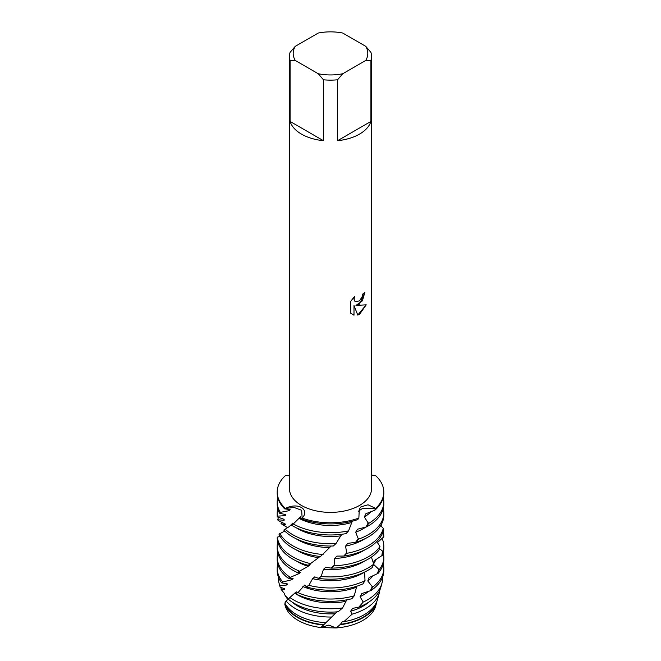 <?xml version="1.0" encoding="UTF-8"?>
<svg xmlns="http://www.w3.org/2000/svg" width="661" height="661" viewBox="0 0 661 661"><rect width="100%" height="100%" fill="white"/><g stroke="black" fill="none" stroke-linecap="round" stroke-linejoin="round"><path stroke-width="0.99" d="M375.332 607.219L376.696 602.46A46.749 26.994 180 0 1 376.679 602.535A46.749 26.994 180 0 1 363.558 617.415A46.749 26.994 180 0 1 340.159 624.736L335.945 627.95A45.849 26.473 180 0 0 362.922 620.382A45.849 26.473 180 0 0 375.332 607.219A45.849 26.473 180 0 1 362.922 620.382A45.849 26.473 180 0 1 335.945 627.95L328.798 625.108L320.891 627.545L328.922 625.099L335.945 627.95L320.891 627.545A45.849 26.473 180 0 1 284.974 604.807L285.131 603.559M359.518 304.077L355.998 305.423L366.219 304.828L359.518 314.339L357.783 315.074L353.999 305.539L353.999 315.181L350.702 313.24L350.702 301.35L354.503 296.492L353.99 298.855L354.817 301.201L355.403 301.664L359.518 300.879L362.203 296.624L362.6 294.162A41.032 23.689 0 0 0 364.897 292.319L359.518 304.077M359.518 134.109A41.032 23.689 180 0 1 337.556 140.702L337.556 79.783A41.032 23.689 180 0 1 323.444 79.783L323.444 140.702A41.032 23.689 180 0 1 290.08 121.434L290.08 60.515A41.032 23.689 180 0 1 289.468 56.441A41.032 23.689 180 0 1 290.08 52.368L295.26 46.328L318.255 33.05A37.305 21.54 180 0 1 342.745 33.05L365.74 46.328A37.305 21.54 180 0 1 365.74 60.465L370.92 60.515L370.92 121.434A41.032 23.689 180 0 1 359.518 134.109M365.74 46.328L370.92 52.368A41.032 23.689 180 0 1 371.532 56.441L371.532 488.694A41.032 23.689 180 0 1 359.518 505.442A41.032 23.689 180 0 1 314.793 510.581A41.032 23.689 180 0 1 289.468 488.694L289.468 56.441M289.468 475.771L285.37 475.639A53.301 30.77 180 0 0 285.37 508.383C299.21 501.666 309.827 510.284 302.143 518.067L301.647 510.284L294.153 507.491L285.37 508.383L294.153 507.491L301.647 510.284L302.143 518.067L301.069 518.802A53.301 30.77 0 0 0 357.741 519.596L358.857 518.067A53.301 30.77 180 0 1 302.143 518.067A53.301 30.77 180 0 0 358.857 518.067L359.303 508.904L360.972 506.847L368.045 504.789L375.63 508.383L362.137 508.673L358.402 511.184L362.137 508.673L375.63 508.383L374.936 510.143L365.888 513.721L364.327 517.001L368.516 523.504L366.607 526.842A53.301 30.77 0 0 0 368.185 525.958A53.301 30.77 0 0 0 383.801 504.203L383.801 501.93A53.301 30.77 180 0 1 368.516 523.504L368.185 524.09M355.973 305.407L362.385 300.854L364.872 292.344M355.403 301.664L354.056 299.73L354.445 296.541M352.239 314.471L353.974 315.165L353.999 305.539M357.775 315.049L366.186 304.837M288.312 599.122L287.865 599.692L284.304 594.189A46.749 26.994 180 0 1 284.42 593.768M375.63 475.639A53.301 30.77 180 0 1 383.801 492.015A53.301 30.77 180 0 1 375.63 508.383A53.301 30.77 180 0 0 375.63 475.639L371.532 475.019M290.08 60.515L295.26 60.465A37.305 21.54 180 0 1 295.26 46.328M295.26 60.465L318.255 73.743L323.444 79.783M337.556 79.783L342.745 73.743A37.305 21.54 180 0 1 318.255 73.743M342.745 73.743L365.74 60.465M371.532 56.441A41.032 23.689 180 0 1 370.92 60.515M323.444 140.702L290.08 121.434M370.92 121.434L337.556 140.702M373.754 564.13A53.301 30.77 180 0 1 368.185 567.906A53.301 30.77 180 0 1 321.205 576.45L318.602 578.416A53.301 30.77 0 0 0 368.185 570.179A53.301 30.77 0 0 0 372.151 567.617L373.754 564.13L371.399 557.091M379.968 546.556A53.301 30.77 180 0 1 368.185 556.851A53.301 30.77 180 0 1 334.069 565.799L331.417 568.13A53.301 30.77 0 0 0 368.185 559.123A53.301 30.77 0 0 0 378.918 550.233L379.968 546.556L376.787 541.574M383.281 528.313A53.301 30.77 180 0 1 368.185 545.796A53.301 30.77 180 0 1 346.728 553.348L344.183 556.05A53.301 30.77 0 0 0 368.185 548.068A53.301 30.77 0 0 0 382.851 532.097L383.281 528.313L380.662 525.652M368.185 534.749A53.301 30.77 180 0 1 358.436 539.194L356.139 542.235A53.301 30.77 0 0 0 368.185 537.013A53.301 30.77 0 0 0 383.801 515.258L383.801 512.986A53.301 30.77 180 0 1 368.185 534.749M277.199 501.93L277.199 504.203A53.301 30.77 0 0 0 279.512 513.176L280.355 512.366A53.301 30.77 180 0 1 277.199 501.93A53.301 30.77 180 0 1 277.744 497.543M300.862 519.249L300.507 516.836L293.839 523.421L291.294 525.049A53.301 30.77 0 0 0 292.815 525.958A53.301 30.77 0 0 0 346.042 533.634L348.57 530.882L352.272 521.232M292.013 524.594L292.831 523.091L289.344 526.544L283.776 530.056A53.301 30.77 0 0 0 292.815 537.013A53.301 30.77 0 0 0 333.334 545.986L335.97 543.598L340.779 535.848A46.386 26.779 180 0 1 297.698 528.668A46.386 26.779 180 0 1 296.169 527.742M340.779 535.848L342.191 534.22M335.97 543.598A53.301 30.77 180 0 1 292.815 534.749A53.301 30.77 180 0 1 285.106 529.114M277.199 512.986L277.199 515.258A53.301 30.77 0 0 0 277.273 516.894L277.48 516.142A53.301 30.77 180 0 1 277.199 512.986A53.301 30.77 180 0 1 277.744 508.59M284.742 531.031L278.983 534.204A53.301 30.77 0 0 0 292.815 548.068A53.301 30.77 0 0 0 320.478 556.529L329.632 547.556A46.386 26.779 180 0 1 297.698 539.723A46.386 26.779 180 0 1 296.169 538.789M329.632 547.556L331.194 546.027M323.097 554.513A53.301 30.77 180 0 1 292.815 545.796A53.301 30.77 180 0 1 279.727 533.41M287.675 527.742L281.032 523.628L285.684 524.925L285.147 523.95L278.149 520.521L277.719 519.769A53.301 30.77 180 0 1 278.57 517.117M280.132 536.377L277.323 537.153L277.207 537.889A53.301 30.77 0 0 0 292.815 559.123A53.301 30.77 0 0 0 308.216 565.312L318.528 557.71A46.386 26.779 180 0 1 297.698 550.77A46.386 26.779 180 0 1 296.169 549.845M318.528 557.71L319.949 556.471M310.645 563.651A53.301 30.77 180 0 1 292.815 556.851A53.301 30.77 180 0 1 277.323 537.153M382.744 532.394L383.677 533.03L383.793 536.831L377.39 542.631M380.951 525.173A53.301 30.77 180 0 1 381.893 526.941M383.091 530.105A53.301 30.77 180 0 1 383.677 533.03M281.032 523.628A53.301 30.77 180 0 1 282.23 522.041M299.359 571.121A53.301 30.77 180 0 1 292.815 567.906A53.301 30.77 180 0 1 277.199 546.143L277.199 548.415A53.301 30.77 0 0 0 292.815 570.179A53.301 30.77 0 0 0 297.243 572.467L308.117 566.345L310.166 564.692L309.108 564.709M308.117 566.345A46.386 26.779 180 0 1 297.698 561.825A46.386 26.779 180 0 1 296.169 560.9M379.406 548.58L382.983 551.514L382.455 555.281A53.301 30.77 0 0 0 383.801 548.415L383.801 546.143A53.301 30.77 180 0 1 382.983 551.514M382.041 538.31A53.301 30.77 180 0 1 383.801 546.143M284.304 594.189L284.321 593.363L281.132 589.43L284.337 589.728L284.618 588.777L280.107 587.1L279.884 585.696L286.775 584.993L287.593 583.969L281.669 582.862L282.792 581.977L291.765 579.738L293.087 578.557L288.221 578.21L299.028 573.616L300.755 572.228L297.5 572.302M382.455 555.281L374.143 560.751L373.308 564.263M299.028 573.616A46.386 26.779 180 0 1 297.698 572.88A46.386 26.779 180 0 1 296.169 571.955M375.861 559.561A46.386 26.779 180 0 1 373.622 563.825M373.622 564.428L379.216 569.683L378.084 573.335L369.094 577.59L367.764 580.945L372.606 587.125L370.928 590.579L361.79 593.553L360.047 596.693L363.211 602.08L358.84 607.137A50.971 29.431 0 0 0 366.541 603.485A50.971 29.431 0 0 0 380.852 587.257L381.901 583.39A52.037 30.042 180 0 1 367.301 599.957A52.037 30.042 180 0 1 363.211 602.08M383.256 552.811A53.301 30.77 180 0 1 383.801 557.198A53.301 30.77 180 0 1 379.216 569.683M318.602 578.416L314.776 576.871L312.62 578.656L308.877 585.332L306.489 586.943L304.762 585.01L298.359 592.165L295.764 593.867A53.301 30.77 0 0 0 351.867 598.717L354.263 595.801L356.725 586.257M295.764 593.867L296.252 591.843L288.13 599.04A50.971 29.431 0 0 0 294.459 603.485A50.971 29.431 0 0 0 338.168 611.772L342.588 607.938A52.037 30.042 180 0 1 293.699 599.957A52.037 30.042 180 0 1 290.03 597.602M342.588 607.938L345.984 601.295A46.386 26.779 180 0 1 297.698 594.991A46.386 26.779 180 0 1 296.169 594.065M345.984 601.295L347.215 599.742M280.107 587.1L279.099 583.39A52.037 30.042 180 0 1 278.521 577.317M279.884 585.696A52.037 30.042 180 0 1 279.099 583.39M284.841 604.443L285.213 605.79A45.849 26.473 180 0 0 320.891 627.545L335.044 613.755A46.386 26.779 180 0 1 297.698 606.046A46.386 26.779 180 0 1 291.575 601.675M335.044 613.755L337.333 611.326M332.07 617.027A49.393 28.514 180 0 1 295.574 608.682A49.393 28.514 180 0 1 286.073 600.981L284.858 603.055A47.551 27.456 0 0 0 296.872 614.755A47.551 27.456 0 0 0 325.774 622.662M281.132 589.43A49.393 28.514 180 0 1 281.148 587.365M365.426 608.682A49.393 28.514 180 0 1 352.09 614.168L343.86 621.687A47.551 27.456 0 0 0 364.128 614.755A47.551 27.456 0 0 0 377.472 599.618L379.29 592.958A49.393 28.514 180 0 1 365.426 608.682M323.832 624.662A46.386 26.779 180 0 1 297.698 617.093A46.386 26.779 180 0 1 285.089 603.633M323.336 625A46.749 26.994 180 0 1 297.442 617.415A46.749 26.994 180 0 1 284.759 603.906M366.607 526.842L357.576 529.205L355.676 532.221L358.436 539.194M356.139 542.235L347.752 543.375L345.587 546.11L346.728 553.348M344.183 556.05L336.92 556.091L334.623 558.512L334.069 565.799M331.417 568.13L325.708 567.262L323.419 569.361L321.205 576.45M289.493 597.99L288.692 598.709M288.279 599.163L286.073 600.981M287.882 599.527L287.766 598.841M287.304 597.759L285.668 596.115M358.84 607.137L352.66 608.368L350.603 611.243L352.09 614.168M343.86 621.687L342.233 621.803L340.159 624.736M306.489 586.943A53.301 30.77 0 0 0 362.955 583.878L365.021 580.647L364.599 572.062M383.801 512.986A53.301 30.77 180 0 0 383.52 509.829L383.008 509.474M277.719 519.769L284.123 520.281L284.131 519.339L277.273 516.894M284.123 520.281L284.131 519.339M277.48 516.142L285.263 515.663L285.833 514.688L279.512 513.176M280.355 512.366L289.047 510.697L290.105 509.573L284.693 508.879L285.37 508.383A53.301 30.77 180 0 1 277.199 492.015A53.301 30.77 180 0 1 285.37 475.639M376.051 603.229A46.386 26.779 180 0 1 339.985 624.372M379.819 590.108A49.393 28.514 180 0 1 379.29 592.958M369.425 601.675A46.386 26.779 180 0 1 350.603 611.243M284.337 589.728A46.386 26.779 180 0 1 284.18 588.546M382.479 577.317A52.037 30.042 180 0 1 381.901 583.39M368.648 591.289A46.386 26.779 180 0 1 360.047 596.693M286.775 584.993A46.386 26.779 180 0 1 285.882 583.382M295.806 593.826A46.386 26.779 180 0 1 294.74 593.107M370.928 590.579A53.301 30.77 0 0 0 383.801 570.526L383.801 568.253A53.301 30.77 180 0 1 372.606 587.125M282.792 581.977A53.301 30.77 180 0 1 277.199 568.253L277.199 570.526A53.301 30.77 0 0 0 281.669 582.862M383.256 563.866A53.301 30.77 180 0 1 383.801 568.253M277.199 568.253A53.301 30.77 180 0 1 277.744 563.866M373.06 575.648A46.386 26.779 180 0 1 367.764 580.945M291.765 579.738A46.386 26.779 180 0 1 289.981 578.036M378.084 573.335A53.301 30.77 0 0 0 383.801 559.47L383.801 557.198M289.89 577.127A53.301 30.77 180 0 1 277.199 557.198L277.199 559.47A53.301 30.77 0 0 0 288.221 578.21M277.199 557.198A53.301 30.77 180 0 1 277.744 552.811M277.199 546.143A53.301 30.77 180 0 1 277.744 541.756M285.263 515.663A46.386 26.779 180 0 1 284.775 514.233M291.955 524.627A46.386 26.779 180 0 1 291.534 524.264M277.199 492.015L277.199 493.147A53.301 30.77 0 0 0 284.693 508.879M289.047 510.697A46.386 26.779 180 0 1 287.667 508.953M351.322 522.611A46.386 26.779 180 0 1 298.755 518.207M348.57 530.882A53.301 30.77 180 0 1 293.145 523.884M354.263 595.801A53.301 30.77 180 0 1 297.822 592.562M356.031 587.356A46.386 26.779 180 0 1 302.87 586.514M365.021 580.647A53.301 30.77 180 0 1 308.877 585.332M364.575 572.112A46.386 26.779 180 0 1 312.62 578.656M364.831 560.9A46.386 26.779 180 0 1 323.419 569.361M364.831 549.845A46.386 26.779 180 0 1 334.623 558.512M364.831 538.789A46.386 26.779 180 0 1 345.587 546.11M365.954 526.999A46.386 26.779 180 0 1 355.676 532.221M383.256 497.543A53.301 30.77 180 0 1 383.801 501.93M371.143 511.589A46.386 26.779 180 0 1 364.327 517.001M374.936 510.143A53.301 30.77 0 0 0 383.801 493.147L383.801 492.015M375.365 509.069L374.68 510.234M368.26 522.777L366.037 526.982M358.378 538.599L355.577 542.309M346.81 552.761L343.737 556.05M334.292 565.221L331.087 568.08M321.56 575.913L318.412 578.317M309.34 584.853L306.44 586.836M298.359 592.165L295.872 593.76M383.124 532.65L383.264 537.277M382.496 551.059L381.851 555.653M378.836 569.171L377.456 573.616M372.341 586.563L370.317 590.769M301.722 518.356L301.085 518.761M293.839 523.421L292.575 524.239M292.972 523.975L292.195 524.47M284.114 519.926L284.114 519.331"/></g></svg>
